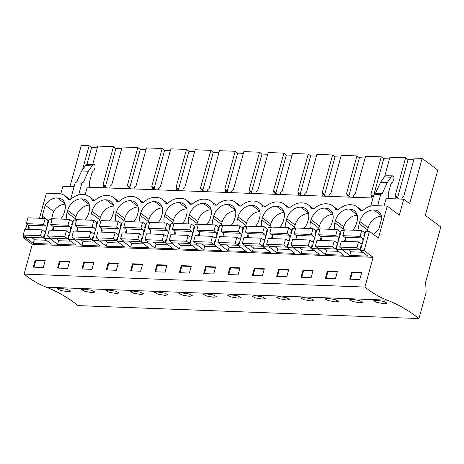 <?xml version="1.0" encoding="UTF-8"?>
<svg xmlns="http://www.w3.org/2000/svg" width="464" height="464" viewBox="0 0 464 464"><rect width="100%" height="100%" fill="white"/><g stroke="black" fill="none" stroke-linecap="round" stroke-linejoin="round"><path stroke-width="0.7" d="M74.107 186.667L62.895 186.238L60.796 193.865M39.481 218.254L46.394 193.152L58.806 193.627A17.702 13.346 126.9 0 1 64.948 195.721A17.702 13.346 126.9 0 1 68.069 199.537L70.371 199.624A17.702 13.346 126.9 0 1 82.673 194.532L83.149 194.549A17.702 13.346 126.9 0 1 89.297 196.649A17.702 13.346 126.9 0 1 92.417 200.465L94.72 200.552A17.702 13.346 126.9 0 1 107.016 195.46L107.497 195.477A17.702 13.346 126.9 0 1 113.639 197.571A17.702 13.346 126.9 0 1 116.76 201.388L119.062 201.475A17.702 13.346 126.9 0 1 131.364 196.382L131.84 196.4A17.702 13.346 126.9 0 1 137.988 198.499A17.702 13.346 126.9 0 1 141.108 202.316L143.411 202.403A17.702 13.346 126.9 0 1 155.707 197.31L156.188 197.328A17.702 13.346 126.9 0 1 162.33 199.421A17.702 13.346 126.9 0 1 165.457 203.238L167.753 203.331A17.702 13.346 126.9 0 1 180.055 198.232L180.531 198.25A17.702 13.346 126.9 0 1 186.679 200.349A17.702 13.346 126.9 0 1 189.799 204.166L192.102 204.253A17.702 13.346 126.9 0 1 204.398 199.16L204.879 199.178A17.702 13.346 126.9 0 1 211.021 201.272A17.702 13.346 126.9 0 1 214.148 205.088L216.444 205.181A17.702 13.346 126.9 0 1 228.746 200.083L229.222 200.1A17.702 13.346 126.9 0 1 235.37 202.2A17.702 13.346 126.9 0 1 238.49 206.016L240.793 206.103A17.702 13.346 126.9 0 1 253.089 201.011L253.57 201.028A17.702 13.346 126.9 0 1 259.712 203.122A17.702 13.346 126.9 0 1 262.839 206.944L265.135 207.031A17.702 13.346 126.9 0 1 277.437 201.933L277.913 201.95A17.702 13.346 126.9 0 1 284.061 204.05A17.702 13.346 126.9 0 1 287.181 207.866L289.484 207.953A17.702 13.346 126.9 0 1 301.78 202.861L302.261 202.878A17.702 13.346 126.9 0 1 308.403 204.972A17.702 13.346 126.9 0 1 311.53 208.794L313.826 208.881A17.702 13.346 126.9 0 1 326.128 203.783L326.604 203.8A17.702 13.346 126.9 0 1 332.752 205.9A17.702 13.346 126.9 0 1 335.872 209.716L338.175 209.803A17.702 13.346 126.9 0 1 350.471 204.711L350.952 204.728A17.702 13.346 126.9 0 1 357.094 206.828A17.702 13.346 126.9 0 1 360.221 210.644L362.517 210.731A17.702 13.346 126.9 0 1 374.819 205.633L387.231 206.109L378.421 238.084L369.425 231.333L365.69 231.194L360.389 250.432L364.13 250.572L373.126 257.323L32.283 244.366L24.093 274.108A190.634 111.058 92.2 0 0 46.336 287.193L387.173 300.144A190.634 111.058 92.2 0 1 364.93 287.059L24.093 274.108M384.041 205.987L386.094 198.522L403.732 199.195L409.666 203.644L422.13 158.392L437.784 170.131L425.32 215.383L440.8 226.995L425.65 282.008L426.114 292.546L418.946 318.559L78.109 305.608A283.231 165.004 92.2 0 0 46.336 287.193M23.861 235.544L23.287 237.62L32.283 244.366M26.993 224.182L25.601 229.228M69.977 186.511L81.293 145.441L89.129 145.737L91.588 147.581L97.324 147.796M372.963 198.024L87.238 187.166L85.138 194.793M78.59 194.996L81.861 183.129L75.151 182.874L70.592 199.427M81.861 183.129L83.416 182.132L88.346 171.228L81.641 170.972L76.705 181.876L75.214 182.88M81.641 170.972L85.446 165.631L86.89 164.407L93.6 164.662C94.43 164.244 94.917 164.755 95.056 166.187L95.045 167.875L93.896 170.706L92.945 171.344L91.959 172.921L89.691 181.157L89.337 187.247M42.676 218.376A12.98 9.785 126.9 0 1 42.236 215.986L45.217 205.163A12.98 9.785 126.9 0 1 57.368 197.954A12.98 9.785 126.9 0 1 62.118 199.497A12.98 9.785 126.9 0 1 64.867 210.285L64.27 212.454A12.98 9.785 126.9 0 1 60.627 219.054M47.96 223.648A12.98 9.785 126.9 0 1 47.38 223.457M67.019 219.298A12.98 9.785 126.9 0 1 67.054 212.558L67.651 210.389A12.98 9.785 126.9 0 1 81.716 198.882A12.98 9.785 126.9 0 1 86.461 200.425A12.98 9.785 126.9 0 1 89.216 211.207L88.618 213.376A12.98 9.785 126.9 0 1 84.976 219.982M72.309 224.57A12.98 9.785 126.9 0 1 71.729 224.385M352.779 230.156A12.98 9.785 126.9 0 0 356.422 223.555L357.019 221.386A12.98 9.785 126.9 0 0 354.264 210.604A12.98 9.785 126.9 0 0 349.52 209.055A12.98 9.785 126.9 0 0 335.449 220.568L334.851 222.737A12.98 9.785 126.9 0 0 334.822 229.477M340.112 234.749A12.98 9.785 126.9 0 1 339.526 234.564M91.367 220.226A12.98 9.785 126.9 0 1 91.396 213.481L91.994 211.317A12.98 9.785 126.9 0 1 106.059 199.804A12.98 9.785 126.9 0 1 110.809 201.347A12.98 9.785 126.9 0 1 113.558 212.135L112.967 214.304A12.98 9.785 126.9 0 1 109.318 220.905M96.651 225.498A12.98 9.785 126.9 0 1 96.071 225.307M140.058 222.076A12.98 9.785 126.9 0 1 140.087 215.331L140.685 213.167A12.98 9.785 126.9 0 1 154.75 201.654A12.98 9.785 126.9 0 1 159.5 203.197A12.98 9.785 126.9 0 1 162.255 213.985L161.658 216.154A12.98 9.785 126.9 0 1 158.009 222.755M145.342 227.348A12.98 9.785 126.9 0 1 144.762 227.157M231.049 225.533A12.98 9.785 126.9 0 0 234.691 218.927L235.289 216.763A12.98 9.785 126.9 0 0 232.534 205.975A12.98 9.785 126.9 0 0 227.789 204.433A12.98 9.785 126.9 0 0 213.724 215.94L213.127 218.109A12.98 9.785 126.9 0 0 213.092 224.849M218.382 230.121A12.98 9.785 126.9 0 1 217.802 229.935M255.397 226.455A12.98 9.785 126.9 0 0 259.04 219.855L259.637 217.686A12.98 9.785 126.9 0 0 256.882 206.903A12.98 9.785 126.9 0 0 252.138 205.355A12.98 9.785 126.9 0 0 238.067 216.868L237.469 219.037A12.98 9.785 126.9 0 0 237.44 225.777M242.73 231.049A12.98 9.785 126.9 0 1 242.144 230.857M115.71 221.148A12.98 9.785 126.9 0 1 115.745 214.409L116.342 212.239A12.98 9.785 126.9 0 1 130.407 200.732A12.98 9.785 126.9 0 1 135.152 202.275A12.98 9.785 126.9 0 1 137.907 213.063L137.309 215.226A12.98 9.785 126.9 0 1 133.667 221.833M121 226.42A12.98 9.785 126.9 0 1 120.42 226.235M188.749 223.926A12.98 9.785 126.9 0 1 188.778 217.187L189.376 215.018A12.98 9.785 126.9 0 1 203.447 203.505A12.98 9.785 126.9 0 1 208.191 205.053A12.98 9.785 126.9 0 1 210.946 215.835L210.349 218.005A12.98 9.785 126.9 0 1 206.7 224.605M194.033 229.199A12.98 9.785 126.9 0 1 193.453 229.007M182.358 223.683A12.98 9.785 126.9 0 0 186 217.077L186.598 214.913A12.98 9.785 126.9 0 0 183.843 204.125A12.98 9.785 126.9 0 0 179.098 202.582A12.98 9.785 126.9 0 0 165.033 214.09L164.436 216.259A12.98 9.785 126.9 0 0 164.401 222.998M169.691 228.271A12.98 9.785 126.9 0 1 169.111 228.085M328.431 229.233A12.98 9.785 126.9 0 0 332.073 222.627L332.671 220.464A12.98 9.785 126.9 0 0 329.916 209.676A12.98 9.785 126.9 0 0 325.171 208.133A12.98 9.785 126.9 0 0 311.106 219.64L310.509 221.809A12.98 9.785 126.9 0 0 310.474 228.549M315.764 233.821A12.98 9.785 126.9 0 1 315.184 233.636M279.74 227.383A12.98 9.785 126.9 0 0 283.382 220.777L283.98 218.614A12.98 9.785 126.9 0 0 281.225 207.826A12.98 9.785 126.9 0 0 276.48 206.283A12.98 9.785 126.9 0 0 262.415 217.79L261.818 219.959A12.98 9.785 126.9 0 0 261.783 226.699M267.073 231.971A12.98 9.785 126.9 0 1 266.493 231.785M286.131 227.627A12.98 9.785 126.9 0 1 286.16 220.887L286.758 218.718A12.98 9.785 126.9 0 1 300.829 207.205A12.98 9.785 126.9 0 1 305.573 208.754A12.98 9.785 126.9 0 1 308.328 219.536L307.731 221.705A12.98 9.785 126.9 0 1 304.088 228.305M291.421 232.899A12.98 9.785 126.9 0 1 290.835 232.708M359.165 230.399A12.98 9.785 126.9 0 1 359.2 223.66L359.797 221.49A12.98 9.785 126.9 0 1 373.862 209.983A12.98 9.785 126.9 0 1 378.607 211.526A12.98 9.785 126.9 0 1 381.837 217.958L378.856 228.781A12.98 9.785 126.9 0 1 373.305 234.245M364.455 235.671A12.98 9.785 126.9 0 1 363.875 235.486M395.508 198.882L396.03 196.98L395.206 195.582L405.623 157.766L389.951 157.168L384.546 176.784M405.623 157.766L408.076 159.604L413.818 159.825M422.13 158.392L414.294 158.096L403.877 195.912L402.305 197.223L401.783 199.12M103.362 187.781L103.884 185.878L103.054 184.481L113.471 146.665L97.805 146.067L92.748 164.424M113.471 146.665L115.93 148.503L121.672 148.724M127.704 188.703L128.226 186.806L127.403 185.403L137.82 147.587L122.148 146.989L111.731 184.811L110.159 186.116L109.637 188.019M137.82 147.587L140.279 149.431L146.015 149.646M152.053 189.631L152.575 187.729L151.751 186.331L162.168 148.515L154.332 148.213L146.496 147.917L136.08 185.733L134.508 187.044L133.986 188.941M162.168 148.515L164.621 150.353L170.363 150.574M176.395 190.553L176.917 188.657L176.094 187.253L186.511 149.437L170.839 148.84L160.422 186.661L158.85 187.966L158.328 189.869M186.511 149.437L188.97 151.281L194.706 151.496M200.744 191.481L201.266 189.579L200.442 188.181L210.859 150.365L203.023 150.063L195.187 149.768L184.771 187.584L183.199 188.894L182.677 190.791M210.859 150.365L213.312 152.204L219.054 152.424M225.086 192.403L225.608 190.507L224.785 189.103L235.202 151.287L219.53 150.69L209.113 188.512L207.541 189.817L207.019 191.719M235.202 151.287L237.661 153.132L243.397 153.346M249.435 193.331L249.957 191.429L249.133 190.031L259.55 152.215L251.714 151.914L243.878 151.618L233.462 189.434L231.89 190.745L231.368 192.641M259.55 152.215L262.003 154.054L267.745 154.274M273.777 194.254L274.299 192.357L273.476 190.953L283.893 153.137L268.221 152.54L257.804 190.362L256.232 191.667L255.71 193.569M283.893 153.137L286.352 154.982L292.088 155.196M298.126 195.182L298.648 193.279L297.824 191.881L308.241 154.065L300.405 153.764L292.569 153.468L282.153 191.284L280.581 192.595L280.059 194.491M308.241 154.065L310.694 155.904L316.436 156.124M322.468 196.104L322.99 194.207L322.167 192.804L332.584 154.988L316.912 154.396L306.495 192.212L304.923 193.517L304.401 195.419M332.584 154.988L335.043 156.832L340.785 157.052M346.817 197.032L347.339 195.129L346.515 193.732L356.932 155.916L349.096 155.614L341.26 155.318L330.844 193.134L329.272 194.445L328.75 196.342M356.932 155.916L359.385 157.754L365.127 157.975M371.159 197.954L371.681 196.057L370.858 194.654L381.275 156.838L365.603 156.246L355.186 194.062L353.614 195.373L353.092 197.27M381.275 156.838L383.734 158.682L389.476 158.903M82.766 168.844L89.129 145.737M52.142 219.275L49.196 219.165L43.9 238.403L50.031 238.635L50.216 237.974M76.49 220.203L73.544 220.087L68.243 239.331L74.379 239.563L74.559 238.902M100.833 221.125L97.887 221.015L92.591 240.253L98.722 240.485L98.907 239.824M125.181 222.053L122.235 221.943L116.934 241.181L123.07 241.413L123.25 240.752M149.53 222.975L146.578 222.865L141.282 242.104L147.413 242.336L147.598 241.674M173.872 223.903L170.926 223.793L165.625 243.032L171.761 243.264L171.941 242.602M198.221 224.825L195.269 224.715L189.973 243.954L196.104 244.186L196.289 243.525M222.563 225.753L219.617 225.643L214.316 244.882L220.452 245.114L220.632 244.453M246.912 226.676L243.96 226.565L238.664 245.804L244.795 246.036L244.98 245.375M271.254 227.604L268.308 227.493L263.007 246.732L269.143 246.964L269.323 246.303M295.603 228.526L292.651 228.416L287.355 247.654L293.486 247.886L293.671 247.225M319.945 229.454L316.999 229.344L311.698 248.582L317.834 248.814L318.014 248.153M344.294 230.376L341.342 230.266L336.046 249.504L342.177 249.736L342.362 249.075M43.9 238.403L51.498 244.105L33.286 243.414L25.688 237.713L25.868 237.052M27.997 229.32L28.878 226.119M25.688 237.713L23.287 237.62M317.834 248.814L325.432 254.516L343.644 255.206L336.046 249.504M293.486 247.886L301.09 253.588L319.302 254.284L311.698 248.582M269.143 246.964L276.741 252.665L294.953 253.356L287.355 247.654M244.795 246.036L252.399 251.737L270.611 252.433L263.007 246.732M220.452 245.114L228.05 250.815L246.262 251.505L238.664 245.804M196.104 244.186L203.708 249.887L221.914 250.583L214.316 244.882M171.761 243.264L179.359 248.965L197.571 249.655L189.973 243.954M147.413 242.336L155.017 248.037L173.223 248.727L165.625 243.032M123.07 241.413L130.668 247.115L148.88 247.805L141.282 242.104M98.722 240.485L106.32 246.187L124.532 246.877L116.934 241.181M74.379 239.563L81.977 245.265L100.189 245.955L92.591 240.253M50.031 238.635L57.629 244.337L75.841 245.027L68.243 239.331M342.177 249.736L349.781 255.438L367.993 256.134L360.389 250.432M373.126 257.323L364.93 287.059M35.171 260.084L33.234 267.131L43.297 267.513L45.234 260.466L35.171 260.084L35.792 260.548L45.118 260.907M181.244 265.634L191.307 266.017L189.37 273.064L179.307 272.681L181.244 265.634L181.865 266.104L191.191 266.458M165.022 272.136L154.959 271.759L156.902 264.712L166.965 265.095L165.022 272.136M229.935 267.484L239.998 267.867L238.061 274.914L227.998 274.531L229.935 267.484L230.556 267.954L239.882 268.308M213.713 273.986L203.65 273.609L205.593 266.562L215.656 266.945L213.713 273.986M83.862 261.934L93.925 262.317L91.988 269.364L81.925 268.981L83.862 261.934L84.483 262.398L93.809 262.757M59.52 261.012L69.583 261.394L67.64 268.436L57.577 268.053L59.52 261.012L60.14 261.476L69.461 261.829M140.679 271.214L130.616 270.831L132.553 263.784L142.616 264.167L140.679 271.214M108.211 262.862L118.274 263.245L116.331 270.286L106.268 269.903L108.211 262.862L108.831 263.326L118.152 263.68M311.095 277.692L313.038 270.645L302.975 270.263L301.032 277.31L311.095 277.692M327.317 271.185L325.38 278.232L335.443 278.615L337.386 271.568L327.317 271.185L327.938 271.655L337.264 272.008M262.404 275.842L264.347 268.795L254.284 268.412L252.341 275.459L262.404 275.842M278.626 269.335L276.689 276.382L286.752 276.764L288.695 269.717L278.626 269.335L279.247 269.804L288.573 270.158M351.666 272.113L349.723 279.16L359.786 279.543L361.729 272.496L351.666 272.113L352.286 272.577L361.607 272.931M418.946 318.559A283.231 165.004 92.2 0 0 387.173 300.144M60.042 288.254L57.176 288.707L60.61 290.476L67.721 291.694L70.615 291.143L67.181 289.345L60.042 288.254M206.115 293.805L203.249 294.257L206.683 296.026L213.8 297.244L216.688 296.693L213.26 294.901L206.115 293.805M230.457 294.733L227.592 295.185L231.026 296.948L238.142 298.166L241.036 297.621L237.603 295.823L230.457 294.733M254.806 295.655L251.94 296.107L255.374 297.876L262.491 299.094L265.379 298.543L261.951 296.751L254.806 295.655M108.733 290.104L105.867 290.557L109.301 292.326L116.412 293.544L119.306 292.993L115.872 291.201L108.733 290.104M84.384 289.182L91.53 290.273L94.963 292.065L92.069 292.616L84.953 291.398L81.519 289.635L84.384 289.182M157.424 291.955L154.558 292.407L157.992 294.176L165.109 295.394L167.997 294.843L164.563 293.051L157.424 291.955M133.075 291.032L130.21 291.485L133.644 293.248L140.76 294.466L143.654 293.921L140.221 292.123L133.075 291.032M181.766 292.883L188.912 293.973L192.345 295.771L189.451 296.316L182.335 295.098L178.901 293.335L181.766 292.883M352.188 299.361L359.333 300.452L362.761 302.244L359.873 302.795L352.756 301.577L349.322 299.814L352.188 299.361M327.845 298.433L334.985 299.524L338.418 301.322L335.524 301.867L328.408 300.649L324.98 298.886L327.845 298.433M303.497 297.505L310.642 298.601L314.07 300.394L311.182 300.945L304.065 299.727L300.631 297.963L303.497 297.505M279.154 296.583L286.294 297.673L289.727 299.471L286.833 300.017L279.717 298.799L276.289 297.035L279.154 296.583M376.536 300.283L383.676 301.374L387.109 303.172L384.215 303.717L377.099 302.499L373.671 300.736L376.536 300.283M86.965 164.355L91.588 147.581M88.346 171.228L92.156 165.886L93.6 164.662L86.89 164.407M83.416 182.132L76.705 181.876M48.732 220.858L42.236 215.986M64.925 203.621L57.368 197.954M65.088 204.218A12.98 9.785 -53.1 0 0 53.592 211.445L45.217 205.163M51.44 219.252L53.592 211.445M52.345 230.243L53.227 227.041M33.286 243.414L34.365 239.499M35.792 260.548L33.971 267.16M403.732 199.195L399.33 215.18L387.231 206.109M369.425 231.333L364.13 250.572M395.206 195.582L397.66 197.426L408.076 159.604M398.443 198.992L397.66 197.426M388.194 198.604L388.548 192.514L390.816 184.278L391.802 182.706L392.753 182.062L393.901 179.232L393.913 177.55C393.774 176.111 393.286 175.601 392.457 176.024L391.013 177.242L387.202 182.584L382.272 193.488L380.718 194.486L377.621 205.743M385.746 175.769L392.95 175.833L385.746 175.769L384.308 176.987L380.497 182.329L375.562 193.233L374.071 194.236M381.582 216.247A12.98 9.785 -53.1 0 0 368.172 227.772L367.575 229.941A12.98 9.785 -53.1 0 0 367.279 231.252M381.42 215.65L373.862 209.983M349.781 255.438L350.859 251.523M344.491 241.35L345.373 238.148M352.286 272.577L350.465 279.189M396.03 196.98L398.489 198.824M382.272 193.488L375.562 193.233M380.718 194.486L374.007 194.236L370.742 206.097M89.43 205.146A12.98 9.785 -53.1 0 0 76.026 216.671L75.429 218.84A12.98 9.785 -53.1 0 0 75.133 220.151M89.274 204.549L81.716 198.882M76.688 231.171L77.569 227.969M57.629 244.337L58.708 240.422M106.291 187.891L105.514 186.319L115.93 148.503M103.054 184.481L105.514 186.319M103.884 185.878L106.337 187.723M60.14 261.476L58.319 268.082M113.779 206.068A12.98 9.785 -53.1 0 0 100.369 217.599L99.772 219.768A12.98 9.785 -53.1 0 0 99.476 221.073M113.616 205.471L106.059 199.804M101.036 232.093L101.918 228.897M81.977 245.265L83.056 241.35M130.639 188.813L129.862 187.247L140.279 149.431M127.403 185.403L129.862 187.247M128.226 186.806L130.686 188.645M84.483 262.398L82.662 269.01M138.127 206.996A12.98 9.785 -53.1 0 0 124.717 218.521L124.12 220.69A12.98 9.785 -53.1 0 0 123.824 222.001M137.965 206.399L130.407 200.732M125.379 233.021L126.26 229.819M106.32 246.187L107.399 242.272M154.982 189.741L154.205 188.175L164.621 150.353M151.751 186.331L154.205 188.175M152.575 187.729L155.028 189.573M108.831 263.326L107.01 269.932M162.47 207.918A12.98 9.785 -53.1 0 0 149.06 219.449L148.463 221.618A12.98 9.785 -53.1 0 0 148.167 222.923M162.307 207.327L154.75 201.654M149.727 233.943L150.609 230.747M130.668 247.115L131.747 243.2M179.33 190.663L178.553 189.097L188.97 151.281M176.094 187.253L178.553 189.097M176.917 188.657L179.377 190.495M132.553 263.784L133.174 264.254L142.5 264.608M133.174 264.254L131.353 270.86M186.818 208.846A12.98 9.785 -53.1 0 0 173.408 220.371L172.811 222.54A12.98 9.785 -53.1 0 0 172.515 223.851M186.656 208.249L179.098 202.582M174.07 234.871L174.951 231.669M155.017 248.037L156.09 244.122M203.673 191.591L202.896 190.025L213.312 152.204M200.442 188.181L202.896 190.025M201.266 189.579L203.719 191.423M156.902 264.712L157.522 265.176L166.843 265.53M157.522 265.176L155.701 271.782M211.161 209.769A12.98 9.785 -53.1 0 0 197.751 221.299L197.154 223.468A12.98 9.785 -53.1 0 0 196.858 224.773M210.998 209.177L203.447 203.505M198.418 235.793L199.3 232.597M179.359 248.965L180.438 245.05M228.021 192.514L227.244 190.948L237.661 153.132M224.785 189.103L227.244 190.948M225.608 190.507L228.068 192.351M181.865 266.104L180.044 272.71M235.509 210.697A12.98 9.785 -53.1 0 0 222.099 222.221L221.502 224.39A12.98 9.785 -53.1 0 0 221.206 225.701M235.347 210.099L227.789 204.433M222.761 236.721L223.642 233.52M203.708 249.887L204.781 245.972M252.364 193.442L251.587 191.876L262.003 154.054M249.133 190.031L251.587 191.876M249.957 191.429L252.41 193.273M205.593 266.562L206.213 267.026L215.534 267.38M206.213 267.026L204.392 273.632M259.852 211.619A12.98 9.785 -53.1 0 0 246.442 223.149L245.845 225.318A12.98 9.785 -53.1 0 0 245.549 226.623M259.689 211.027L252.138 205.355M247.109 237.643L247.991 234.448M228.05 250.815L229.129 246.9M276.712 194.364L275.935 192.798L286.352 154.982M273.476 190.953L275.935 192.798M274.299 192.357L276.759 194.201M230.556 267.954L228.735 274.56M284.2 212.547A12.98 9.785 -53.1 0 0 270.79 224.071L270.193 226.241A12.98 9.785 -53.1 0 0 269.897 227.551M284.038 211.949L276.48 206.283M271.452 238.571L272.333 235.37M252.399 251.737L253.477 247.822M301.061 195.292L300.278 193.726L310.694 155.904M297.824 191.881L300.278 193.726M298.648 193.279L301.101 195.124M254.284 268.412L254.904 268.876L264.225 269.23M254.904 268.876L253.083 275.483M308.543 213.469A12.98 9.785 -53.1 0 0 295.133 224.999L294.536 227.169A12.98 9.785 -53.1 0 0 294.24 228.479M308.38 212.877L300.829 207.205M295.8 239.494L296.682 236.298M276.741 252.665L277.82 248.75M325.403 196.214L324.626 194.648L335.043 156.832M322.167 192.804L324.626 194.648M322.99 194.207L325.45 196.052M279.247 269.804L277.426 276.411M332.891 214.397A12.98 9.785 -53.1 0 0 319.481 225.922L318.884 228.091A12.98 9.785 -53.1 0 0 318.588 229.402M332.729 213.8L325.171 208.133M320.143 240.422L321.024 237.22M301.09 253.588L302.168 249.673M349.752 197.142L348.969 195.576L359.385 157.754M346.515 193.732L348.969 195.576M347.339 195.129L349.798 196.974M302.975 270.263L303.595 270.727L312.916 271.08M303.595 270.727L301.774 277.333M357.234 215.319A12.98 9.785 -53.1 0 0 343.824 226.85L343.227 229.019A12.98 9.785 -53.1 0 0 342.931 230.33M357.077 214.728L349.52 209.055M325.432 254.516L326.511 250.601M373.363 196.579L383.734 158.682M370.858 194.654L373.317 196.498M371.681 196.057L373.195 197.188M327.938 271.655L326.122 278.261M28.867 229.355A2.952 1.717 92.2 0 0 28.316 225.231L26.338 223.665L43.587 224.321L45.199 218.469L48.146 220.678L47.253 223.932L47.775 224.327M45.199 218.469L27.944 217.813L26.338 223.665M31.656 237.469L34.765 239.801L46.342 240.242M28.316 225.231L45.565 225.887A2.952 1.717 -87.8 0 1 46.33 229.233A2.952 1.717 -87.8 0 1 44.573 231.432A2.952 1.717 -87.8 0 1 44.08 231.281L42.062 229.854L24.812 229.199L23.2 235.045L26.146 237.261L43.401 237.916L44.295 234.662L44.822 235.057M42.062 229.854L40.455 235.706L43.401 237.916M45.565 225.887L43.587 224.321M23.2 235.045L40.455 235.706M53.215 230.277A2.952 1.717 92.2 0 0 52.658 226.154L50.68 224.588L67.935 225.243L69.548 219.397L72.494 221.606L71.595 224.854L72.123 225.249M69.548 219.397L52.293 218.741L50.68 224.588M56.005 238.392L59.114 240.723L70.69 241.164M52.658 226.154L69.913 226.809A2.952 1.717 -87.8 0 1 70.679 230.156A2.952 1.717 -87.8 0 1 68.921 232.354A2.952 1.717 -87.8 0 1 68.423 232.209L66.41 230.776L49.155 230.121L47.548 235.973L50.495 238.183L67.744 238.838L68.643 235.584L69.165 235.979M66.41 230.776L64.798 236.628L67.744 238.838M69.913 226.809L67.935 225.243M47.548 235.973L64.798 236.628M77.558 231.205A2.952 1.717 92.2 0 0 77.007 227.082L75.029 225.516L92.278 226.171L93.89 220.319L96.837 222.529L95.944 225.782L96.466 226.177M93.89 220.319L76.641 219.663L75.029 225.516M80.347 239.32L83.456 241.651L95.033 242.092M77.007 227.082L94.256 227.737A2.952 1.717 -87.8 0 1 95.021 231.084A2.952 1.717 -87.8 0 1 93.264 233.282A2.952 1.717 -87.8 0 1 92.771 233.131L90.753 231.704L73.503 231.049L71.891 236.895L74.837 239.111L92.092 239.766L92.986 236.512L93.513 236.907M90.753 231.704L89.146 237.556L92.092 239.766M94.256 227.737L92.278 226.171M71.891 236.895L89.146 237.556M101.906 232.128A2.952 1.717 92.2 0 0 101.349 228.004L99.371 226.438L116.626 227.093L118.239 221.247L121.185 223.457L120.286 226.705L120.814 227.099M118.239 221.247L100.984 220.591L99.371 226.438M104.696 240.242L107.805 242.573L119.381 243.014M101.349 228.004L118.604 228.659A2.952 1.717 -87.8 0 1 119.37 232.012A2.952 1.717 -87.8 0 1 117.612 234.204A2.952 1.717 -87.8 0 1 117.114 234.059L115.101 232.632L97.846 231.971L96.239 237.823L99.186 240.033L116.435 240.688L117.334 237.44L117.856 237.829M115.101 232.632L113.489 238.479L116.435 240.688M118.604 228.659L116.626 227.093M96.239 237.823L113.489 238.479M126.249 233.056A2.952 1.717 92.2 0 0 125.698 228.932L123.72 227.366L140.969 228.021L142.581 222.169L145.528 224.379L144.635 227.633L145.157 228.027M142.581 222.169L125.332 221.514L123.72 227.366M129.038 241.17L132.147 243.501L143.73 243.942M125.698 228.932L142.947 229.587A2.952 1.717 -87.8 0 1 143.712 232.934A2.952 1.717 -87.8 0 1 141.961 235.132A2.952 1.717 -87.8 0 1 141.462 234.981L139.449 233.554L122.194 232.899L120.582 238.751L123.528 240.961L140.783 241.616L141.677 238.363L142.204 238.757M139.449 233.554L137.837 239.407L140.783 241.616M142.947 229.587L140.969 228.021M120.582 238.751L137.837 239.407M150.597 233.978A2.952 1.717 92.2 0 0 150.04 229.854L148.062 228.288L165.317 228.943L166.93 223.097L169.876 225.307L168.977 228.555L169.505 228.949M166.93 223.097L149.675 222.442L148.062 228.288M153.387 242.092L156.496 244.424L168.072 244.864M150.04 229.854L167.295 230.509A2.952 1.717 -87.8 0 1 168.061 233.862A2.952 1.717 -87.8 0 1 166.303 236.054A2.952 1.717 -87.8 0 1 165.805 235.909L163.792 234.482L146.537 233.827L144.93 239.673L147.877 241.883L165.126 242.539L166.025 239.291L166.547 239.679M163.792 234.482L162.18 240.329L165.126 242.539M167.295 230.509L165.317 228.943M144.93 239.673L162.18 240.329M174.94 234.906A2.952 1.717 92.2 0 0 174.389 230.782L172.411 229.216L189.66 229.871L191.272 224.019L194.219 226.229L193.326 229.483L193.848 229.877M191.272 224.019L174.023 223.364L172.411 229.216M177.729 243.02L180.838 245.352L192.421 245.792M174.389 230.782L191.638 231.437A2.952 1.717 -87.8 0 1 192.403 234.784A2.952 1.717 -87.8 0 1 190.652 236.982A2.952 1.717 -87.8 0 1 190.153 236.837L188.14 235.405L170.885 234.749L169.273 240.601L172.219 242.811L189.474 243.467L190.368 240.213L190.895 240.607M188.14 235.405L186.528 241.257L189.474 243.467M191.638 231.437L189.66 229.871M169.273 240.601L186.528 241.257M199.288 235.828A2.952 1.717 92.2 0 0 198.731 231.704L196.753 230.138L214.008 230.794L215.621 224.947L218.567 227.157L217.668 230.405L218.196 230.799M215.621 224.947L198.366 224.292L196.753 230.138M202.078 243.942L205.187 246.274L216.763 246.715M198.731 231.704L215.986 232.36A2.952 1.717 -87.8 0 1 216.752 235.712A2.952 1.717 -87.8 0 1 214.994 237.904A2.952 1.717 -87.8 0 1 214.501 237.759L212.483 236.333L195.228 235.677L193.621 241.524L196.568 243.733L213.817 244.389L214.716 241.141L215.238 241.529M212.483 236.333L210.871 242.179L213.817 244.389M215.986 232.36L214.008 230.794M193.621 241.524L210.871 242.179M223.631 236.756A2.952 1.717 92.2 0 0 223.08 232.632L221.102 231.066L238.351 231.722L239.963 225.869L242.91 228.079L242.017 231.333L242.539 231.727M239.963 225.869L222.714 225.214L221.102 231.066M226.42 244.87L229.529 247.202L241.112 247.643M223.08 232.632L240.329 233.288A2.952 1.717 -87.8 0 1 241.094 236.634A2.952 1.717 -87.8 0 1 239.343 238.832A2.952 1.717 -87.8 0 1 238.844 238.687L236.831 237.255L219.576 236.599L217.964 242.452L220.91 244.661L238.165 245.317L239.059 242.063L239.586 242.457M236.831 237.255L235.219 243.107L238.165 245.317M240.329 233.288L238.351 231.722M217.964 242.452L235.219 243.107M247.979 237.678A2.952 1.717 92.2 0 0 247.422 233.554L245.444 231.988L262.699 232.644L264.312 226.797L267.258 229.007L266.359 232.261L266.887 232.65M264.312 226.797L247.057 226.142L245.444 231.988M250.769 245.792L253.878 248.124L265.454 248.565M247.422 233.554L264.677 234.21A2.952 1.717 -87.8 0 1 265.443 237.562A2.952 1.717 -87.8 0 1 263.685 239.755A2.952 1.717 -87.8 0 1 263.192 239.61L261.174 238.183L243.925 237.527L242.312 243.374L245.259 245.584L262.508 246.239L263.407 242.991L263.929 243.38M261.174 238.183L259.562 244.029L262.508 246.239M264.677 234.21L262.699 232.644M242.312 243.374L259.562 244.029M272.322 238.606A2.952 1.717 92.2 0 0 271.771 234.482L269.793 232.916L287.048 233.572L288.654 227.72L291.601 229.929L290.708 233.183L291.23 233.578M288.654 227.72L271.405 227.064L269.793 232.916M275.111 246.72L278.22 249.052L289.803 249.493M271.771 234.482L289.02 235.138A2.952 1.717 -87.8 0 1 289.785 238.484A2.952 1.717 -87.8 0 1 288.034 240.683A2.952 1.717 -87.8 0 1 287.535 240.538L285.522 239.105L268.267 238.45L266.655 244.302L269.601 246.512L286.856 247.167L287.75 243.913L288.277 244.308M285.522 239.105L283.91 244.957L286.856 247.167M289.02 235.138L287.048 233.572M266.655 244.302L283.91 244.957M296.67 239.528A2.952 1.717 92.2 0 0 296.113 235.405L294.135 233.839L311.39 234.494L313.003 228.648L315.949 230.857L315.05 234.111L315.578 234.5M313.003 228.648L295.748 227.992L294.135 233.839M299.46 247.643L302.569 249.974L314.145 250.415M296.113 235.405L313.368 236.06A2.952 1.717 -87.8 0 1 314.134 239.412A2.952 1.717 -87.8 0 1 312.376 241.611A2.952 1.717 -87.8 0 1 311.883 241.46L309.865 240.033L292.616 239.378L291.003 245.224L293.95 247.434L311.199 248.089L312.098 244.841L312.62 245.23M309.865 240.033L308.253 245.879L311.199 248.089M313.368 236.06L311.39 234.494M291.003 245.224L308.253 245.879M321.018 240.456A2.952 1.717 92.2 0 0 320.462 236.333L318.484 234.767L335.739 235.422L337.345 229.57L340.292 231.78L339.399 235.033L339.921 235.428M337.345 229.57L320.096 228.914L318.484 234.767M323.802 248.571L326.911 250.902L338.494 251.343M320.462 236.333L337.717 236.988A2.952 1.717 -87.8 0 1 338.476 240.335A2.952 1.717 -87.8 0 1 336.725 242.533A2.952 1.717 -87.8 0 1 336.226 242.388L334.213 240.955L316.958 240.3L315.346 246.152L318.292 248.362L335.547 249.017L336.441 245.763L336.968 246.158M334.213 240.955L332.601 246.807L335.547 249.017M337.717 236.988L335.739 235.422M315.346 246.152L332.601 246.807M345.361 241.379A2.952 1.717 92.2 0 0 344.804 237.255L342.826 235.689L360.081 236.344L361.694 230.498L364.64 232.708L363.747 235.961L364.269 236.35M361.694 230.498L344.439 229.842L342.826 235.689M348.151 249.493L351.26 251.824L362.836 252.265M344.804 237.255L362.059 237.91A2.952 1.717 -87.8 0 1 362.825 241.263A2.952 1.717 -87.8 0 1 361.067 243.461A2.952 1.717 -87.8 0 1 360.574 243.31L358.556 241.883L341.307 241.228L339.694 247.074L342.641 249.284L359.89 249.939L360.789 246.691L361.311 247.086M358.556 241.883L356.944 247.73L359.89 249.939M362.059 237.91L360.081 236.344M339.694 247.074L356.944 247.73M92.156 165.886L85.446 165.631M367.575 229.941L359.2 223.66M368.172 227.772L359.797 221.49M391.013 177.242L384.308 176.987M387.202 182.584L380.497 182.329M75.429 218.84L67.054 212.558M76.026 216.671L67.651 210.389M99.772 219.768L91.396 213.481M100.369 217.599L91.994 211.317M124.12 220.69L115.745 214.409M124.717 218.521L116.342 212.239M148.463 221.618L140.087 215.331M149.06 219.449L140.685 213.167M172.811 222.54L164.436 216.259M173.408 220.371L165.033 214.09M197.154 223.468L188.778 217.187M197.751 221.299L189.376 215.018M221.502 224.39L213.127 218.109M222.099 222.221L213.724 215.94M245.845 225.318L237.469 219.037M246.442 223.149L238.067 216.868M270.193 226.241L261.818 219.959M270.79 224.071L262.415 217.79M294.536 227.169L286.16 220.887M295.133 224.999L286.758 218.718M318.884 228.091L310.509 221.809M319.481 225.922L311.106 219.64M343.227 229.019L334.851 222.737M343.824 226.85L335.449 220.568M64.948 195.721L70.139 199.619M89.297 196.649L94.488 200.541M113.639 197.571L118.83 201.469M137.988 198.499L143.179 202.397M162.33 199.421L167.521 203.319M186.679 200.349L191.87 204.247M211.021 201.272L216.218 205.169M235.37 202.2L240.561 206.097M259.712 203.122L264.909 207.019M284.061 204.05L289.252 207.947M308.403 204.972L313.6 208.87M332.752 205.9L337.943 209.798M357.094 206.828L362.291 210.72"/></g></svg>
